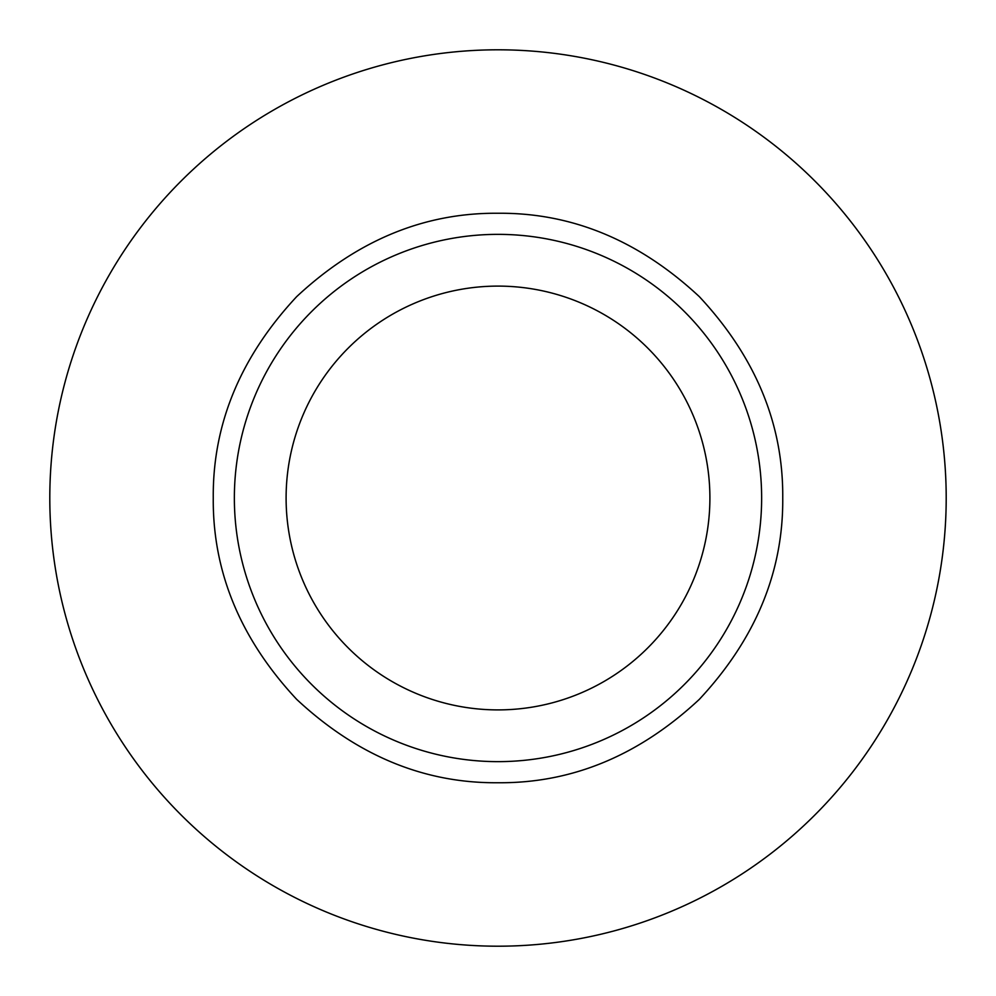 <?xml version="1.0" encoding="UTF-8"?>
<svg xmlns="http://www.w3.org/2000/svg" width="996" height="996" viewBox="0 0 996 996"><rect width="100%" height="100%" fill="white"/><g stroke="black" fill="none" stroke-linecap="round" stroke-linejoin="round"><path stroke-width="1.49" d="M213.256 498C212.621 424.109 240.422 357.004 296.659 296.659C356.966 240.434 424.084 212.634 498 213.256C571.878 212.621 638.996 240.422 699.341 296.659C755.566 356.966 783.366 424.084 782.744 498C783.379 571.878 755.578 638.996 699.341 699.341C639.034 755.566 571.916 783.366 498 782.744C424.122 783.379 357.004 755.578 296.659 699.341C240.422 639.034 212.634 571.928 213.256 498M498 234.359A263.641 263.641 0 0 1 761.641 498A263.641 263.641 0 0 1 498 761.641A263.641 263.641 0 0 1 234.359 498A263.641 263.641 0 0 1 498 234.359M498 286.101A211.899 211.899 0 0 1 709.899 498A211.899 211.899 0 0 1 498 709.899A211.899 211.899 0 0 1 286.101 498A211.899 211.899 0 0 1 498 286.101M498 946.2A448.2 448.2 0 0 0 946.2 498A448.2 448.2 0 0 0 498 49.8A448.2 448.2 0 0 0 49.8 498A448.2 448.2 0 0 0 498 946.2"/></g></svg>
